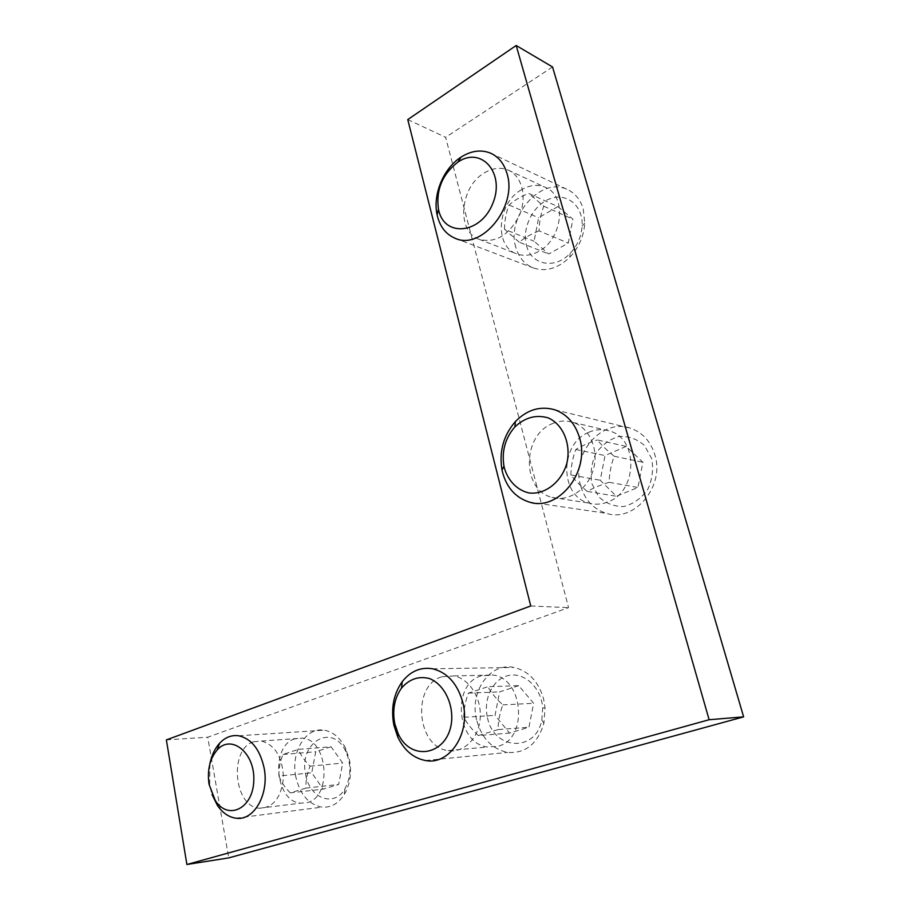 <?xml version="1.0" encoding="UTF-8"?>
<svg xmlns="http://www.w3.org/2000/svg" width="910" height="910" viewBox="0 0 910 910"><rect width="100%" height="100%" fill="white"/><g stroke="black" fill="none" stroke-linecap="round" stroke-linejoin="round"><path stroke-width="0.68" stroke-dasharray="4.55 3.41" d="M441.839 676.79L453.976 675.937C469.412 678.723 481.834 698.402 480.196 718.354C478.762 738.351 463.645 753.264 448.152 750.602C416.564 747.144 411.638 685.31 441.839 676.79M481.14 675.857C451.337 684.081 456.411 743.743 487.612 746.996L497.895 746.302C528.244 739.375 523.864 678.633 493.129 675.027L481.14 675.857M253.754 741.741L261.5 741.024C275.252 745.085 282.566 757.313 283.454 777.709C281.292 797.74 273.227 807.921 259.259 808.251C233.46 806.533 228.979 748.543 253.754 741.741M294.908 738.829C270.259 745.461 274.957 801.596 300.63 803.166L307.227 802.597C332.355 797.001 327.987 739.807 302.62 738.124L294.908 738.829M551.733 423.889C558.808 420.693 565.895 420.204 573.004 422.411C589.464 427.563 599.178 449.517 593.365 469.503C587.78 489.557 568.306 502.297 551.915 497.361C521.851 490.274 521.93 436.015 551.733 423.889M588.679 432.352C559.388 443.887 559.468 496.2 589.054 503.116C595.299 504.845 601.601 504.447 607.948 501.933C637.614 491.718 638.683 438.472 609.575 431.022C602.591 428.86 595.618 429.304 588.679 432.352M484.279 172.957C492.56 167.963 500.546 167.019 508.224 170.09C522.01 175.869 527.345 197.174 519.337 215.602C508.804 235.554 495.37 243.436 479.035 239.273C456.183 231.584 459.777 186.925 484.279 172.957M521.464 189.758C497.315 202.998 493.902 246.155 516.482 253.765C523.489 256.404 530.848 255.642 538.561 251.49C562.96 239.296 567.385 195.252 545.079 187.232C537.491 184.184 529.62 185.014 521.464 189.758M407.76 119.585L445.627 137.319L568.557 607.641L207.742 737.214L228.74 857.891M530.746 605.969L568.557 607.641M166.371 739.898L207.742 737.214M552.552 66.965L445.627 137.319M209.88 763.911L209.698 785.444L212.041 794.544M295.784 776.719C290.529 752.331 305.749 726.828 324.153 730.184C333.026 731.731 340.147 737.714 345.516 748.145L349.451 759.884C351.84 772.92 350.1 784.5 344.242 794.589C338.315 803.666 330.876 807.841 321.924 807.136C308.604 804.486 299.89 794.35 295.784 776.719M305.703 774.66C309.446 798.241 334.05 807.898 344.856 788.947C351.169 777.242 351.51 764.809 345.88 751.66C332.48 721.971 298.184 742.685 305.703 774.66M331.081 746.757L315.713 751.762L311.755 772.772L323.084 789.152L338.656 784.465L342.706 763.081L331.081 746.757L298.423 749.351C300.653 755.038 304.531 760.635 310.06 766.14C307.068 773.636 305.692 780.962 305.919 788.106L338.656 784.465M310.06 766.14L342.706 763.081M305.919 788.106L290.256 792.883L323.084 789.152M290.256 792.883C284.83 787.389 281.053 781.77 278.926 776.025L311.755 772.772M278.926 776.025C278.653 768.995 279.996 761.807 282.964 754.47L298.423 749.351M282.964 754.47L315.713 751.762M476.624 719.969C469.196 691.896 489.933 662.036 514.036 667.462C528.596 670.966 538.458 681.465 543.611 698.948L545.044 707.923L543.907 723.166C537.708 743.845 525.605 753.605 507.587 752.433C491.957 749.044 481.64 738.226 476.624 719.969M487.51 717.728C493.504 749.897 535.421 753.025 541.791 720.208L542.701 707.991C541.37 687.823 524.558 672.058 508.861 675.436C493.118 678.428 482.914 698.891 487.51 717.728M518.745 685.662L499.59 691.896L495.04 715.362L509.52 733.085L528.96 727.238L533.635 703.282L518.745 685.662L487.828 686.72C491.252 692.772 496.268 698.834 502.855 704.886C499.726 713.224 498.134 721.448 498.054 729.581L528.96 727.238M502.855 704.886L533.635 703.282M498.054 729.581L478.376 735.576L509.52 733.085M478.376 735.576C471.915 729.524 467.046 723.439 463.781 717.308L495.04 715.362M463.781 717.308C463.793 709.334 465.34 701.269 468.445 693.124L487.828 686.72M468.445 693.124L499.59 691.896M580.648 485.86C570.718 454.386 601.726 417.588 630.698 428.314C642.494 432.5 650.514 441.248 654.768 454.556C665.324 486.224 634.236 522.875 606.356 513.32C593.434 509.19 584.868 500.034 580.648 485.86M591.909 483.733L598.689 496.746C605.798 503.412 614.159 506.665 623.771 506.517C633.314 504.038 641.277 498.418 647.647 489.648C652.288 479.604 653.63 469.253 651.662 458.583L644.428 445.411C636.989 438.904 628.48 435.924 618.88 436.482C609.529 439.28 601.84 445.001 595.811 453.635C591.42 463.372 590.124 473.405 591.909 483.733M626.216 446.4L605.048 455.569L600.213 480.241L616.423 496.268L637.933 487.476L642.892 462.269L626.216 446.4L597.313 439.951C601.464 445.024 607.095 450.45 614.205 456.263C611.088 464.657 609.381 473.337 609.109 482.277L637.933 487.476M614.205 456.263L642.892 462.269M609.109 482.277C600.304 485.098 593.024 488.147 587.257 491.4L616.423 496.268M587.257 491.4C580.284 485.599 574.813 480.105 570.854 474.918L600.213 480.241M570.854 474.918C571.059 466.17 572.708 457.685 575.814 449.483C581.456 446.025 588.622 442.851 597.313 439.951M575.814 449.483L605.048 455.569M515.833 247.315C505.926 216.807 540.676 176.312 567.112 189.394C574.949 192.977 580.318 199.472 583.208 208.856L584.777 223.098C583.833 236.247 578.828 247.634 569.774 257.257C557.819 268.598 545.591 272.135 533.078 267.858C524.478 264.241 518.723 257.394 515.833 247.315M526.526 245.529C531.133 264.969 554.85 269.815 570.092 253.446C577.361 245.723 581.365 236.6 582.116 226.055C583.333 205.808 566.782 192.215 549.97 198.778C533.124 204.886 521.578 228.194 526.526 245.529M557.864 206.593L538.606 217.763L534.09 241.23L548.73 254.004L568.272 243.118L572.902 219.162L557.864 206.593L528.619 193.386L543.816 206.206C540.79 213.816 539.209 222.04 539.061 230.878L568.272 243.118M543.816 206.206L572.902 219.162M539.061 230.878C530.939 234.109 524.342 237.897 519.257 242.219L548.73 254.004M519.257 242.219L504.493 229.195L534.09 241.23M504.493 229.195C504.572 220.538 506.108 212.485 509.111 205.034C514.093 200.553 520.588 196.674 528.619 193.386M509.111 205.034L538.606 217.763M448.152 750.602L487.612 746.996M453.976 675.937L493.129 675.027M259.259 808.251L300.63 803.166M261.5 741.024L302.62 738.124M551.915 497.361L589.054 503.116M573.004 422.411L609.575 431.022M479.035 239.273L516.482 253.765M508.224 170.09L545.079 187.232M235.826 818.181L321.924 807.136M238.716 735.78L324.153 730.184M345.88 751.66L345.516 748.145M344.856 788.947L344.242 794.589M425.448 760.521L507.587 752.433M432.682 668.793L514.036 667.462M542.701 707.991L545.044 707.923M541.791 720.208L543.907 723.166M528.983 501.967L606.356 513.32M554.759 409.773L630.698 428.314M455.068 238.249L533.078 267.858M490.604 153.176L567.112 189.394M582.116 226.055L584.777 223.098M570.092 253.446L569.774 257.257"/><path stroke-width="1.36" d="M530.746 605.969L407.76 119.585L516.186 45.5L552.552 66.965L743.629 716.864L228.74 857.891L186.891 864.5L166.371 739.898L530.746 605.969M516.186 45.5L709.117 719.73L743.629 716.864M709.117 719.73L186.891 864.5M212.041 794.544L217.388 805.395C222.529 812.869 228.672 817.135 235.826 818.181C253.89 821.4 269.542 793.986 264.059 767.71C259.873 749.351 251.422 738.704 238.716 735.78C231.606 734.814 225.248 737.293 219.651 743.197C214.851 748.498 211.598 755.402 209.88 763.911M209.061 784.363C207.082 770.247 209.778 758.781 217.16 749.976C231.276 733.756 255.05 752.729 253.799 780.553C253.196 808.501 228.171 820.797 215.317 800.584L209.061 784.363M393.905 725.361L397.784 737.054C404.199 750.318 413.413 758.132 425.448 760.521C449.347 765.594 470.857 733.289 462.894 702.861C457.707 683.945 447.629 672.592 432.682 668.793C420.659 666.848 410.501 671.159 402.209 681.715C393.518 694.125 390.743 708.674 393.905 725.361M394.781 723.632C392.21 710.028 394.462 698.163 401.549 688.051C409.454 678.962 418.805 675.812 429.6 678.587C443.136 684.013 452.691 701.587 451.713 719.969C449.438 754.902 410.785 763.171 397.943 733.153L394.781 723.632M502.57 472.472C506.825 487.749 515.629 497.588 528.983 501.967C557.784 512.137 590.374 472.165 579.59 437.938C575.245 423.56 566.964 414.175 554.759 409.773C540.233 405.701 527.095 409.648 515.356 421.614C503.412 435.48 498.964 451.587 501.99 469.924L502.57 472.472M504.47 468.366L503.992 466.295C501.524 451.326 505.152 438.199 514.889 426.904C525.059 417.406 536.161 414.391 548.218 417.895C563.051 424.401 571.264 443.955 566.885 463.179C561.504 482.118 545.101 494.824 529.176 492.981C517.54 490.433 508.394 481.231 504.47 468.366M437.505 216.523C440.406 227.284 446.253 234.518 455.068 238.249C481.083 250.864 517.688 206.854 507.063 173.764C504.129 163.72 498.646 156.85 490.604 153.176C481.094 149.354 471.243 150.673 461.051 157.123C443.363 168.316 432.489 194.956 437.153 214.999L437.505 216.523M438.745 210.494L438.449 209.255C435.845 189.906 442.328 174.197 457.901 162.105C481.39 145.793 505.516 173.196 492.765 203.487C480.821 233.972 444.808 237.612 438.745 210.494M215.317 800.584L217.388 805.395M217.16 749.976L219.651 743.197M397.943 733.153L397.784 737.054M401.549 688.051L402.209 681.715M503.992 466.295L501.99 469.924M514.889 426.904L515.356 421.614M438.449 209.255L437.153 214.999M457.901 162.105L461.051 157.123"/></g></svg>
